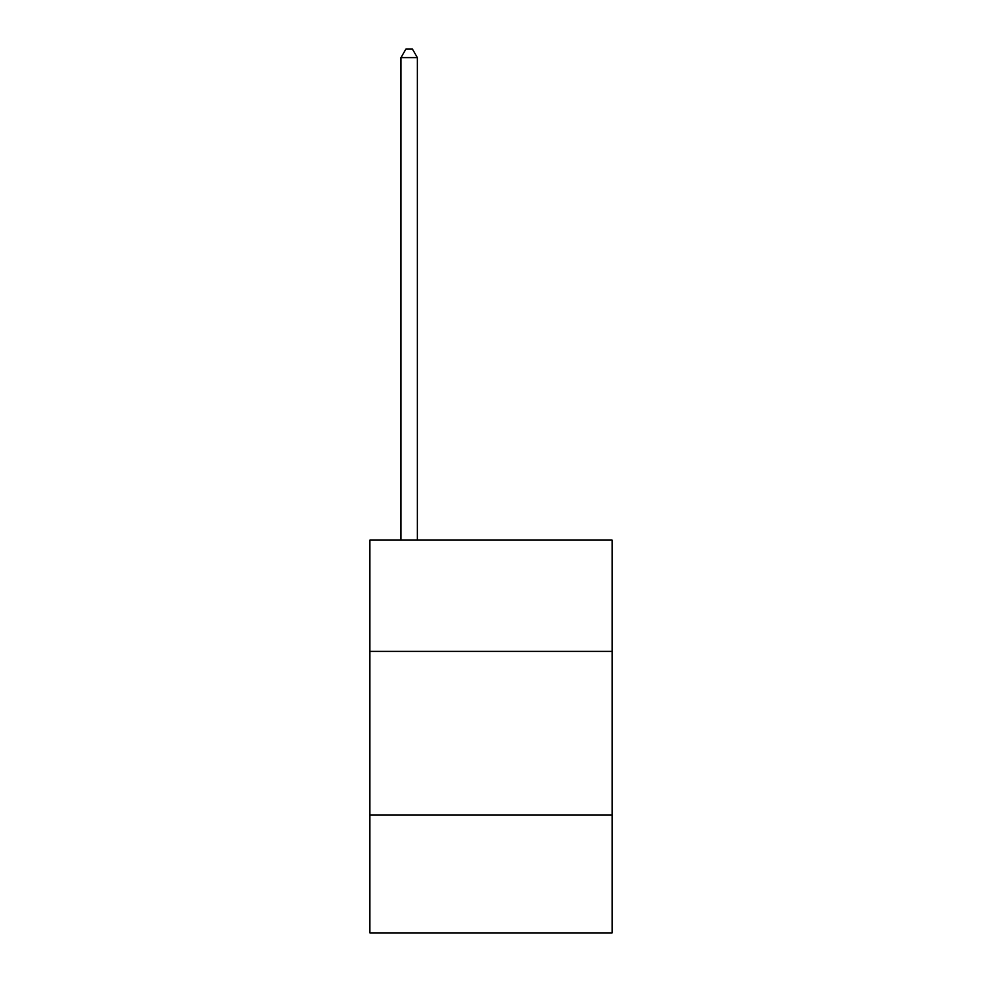 <?xml version="1.0" encoding="UTF-8"?>
<svg xmlns="http://www.w3.org/2000/svg" width="982" height="982" viewBox="0 0 982 982"><rect width="100%" height="100%" fill="white"/><g stroke="black" fill="none" stroke-linecap="round" stroke-linejoin="round"><path stroke-width="1.47" d="M612.117 651.397L612.117 540.1L369.883 540.1L369.883 651.397L612.117 651.397L612.117 932.9L369.883 932.9L369.883 651.397M612.117 815.06L369.883 815.06M417.35 540.1L417.35 57.607L400.987 57.607L400.987 540.1M400.987 57.607L405.897 49.1L412.44 49.1L417.35 57.607"/></g></svg>
